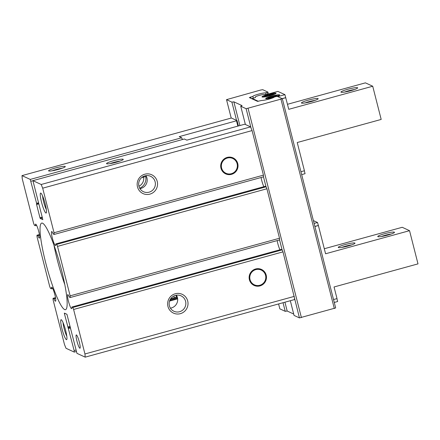 <?xml version="1.0" encoding="UTF-8"?>
<svg xmlns="http://www.w3.org/2000/svg" width="440" height="440" viewBox="0 0 440 440"><rect width="100%" height="100%" fill="white"/><g stroke="black" fill="none" stroke-linecap="round" stroke-linejoin="round"><path stroke-width="0.66" d="M265.997 275.165A8.635 8.47 114.8 0 0 250.08 273.873A8.635 8.47 114.8 0 0 263.186 283.976A8.635 8.47 114.8 0 0 265.997 275.165M254.117 285.252A8.635 8.47 114.8 0 0 265.942 275.138A8.635 8.47 114.8 0 0 261.36 269.577M237.562 163.592A8.635 8.47 114.8 0 0 221.639 162.305A8.635 8.47 114.8 0 0 234.746 172.409A8.635 8.47 114.8 0 0 237.562 163.592M225.676 173.679A8.635 8.47 114.8 0 0 237.501 163.57A8.635 8.47 114.8 0 0 232.925 158.01M36.619 225.379L35.354 225.726L34.397 225.286L33.594 223.295L22.248 178.794L22 175.615L231.385 118.008L237.05 120.626L238.409 125.956M22 175.615L30.25 179.427L36.608 203.313L36.581 204.468L39.969 217.751L40.255 218.471L42.829 219.659L32.928 180.664L184.371 139.001L186.835 140.145L244.129 124.383L244.899 124.256L250.58 126.885L252.071 130.576L263.434 175.148L263.56 176.825L54.181 234.427L53.218 233.987A7.255 1.084 74.6 0 0 51.667 231.561A7.255 1.084 74.6 0 0 52.547 238.838A7.255 1.084 74.6 0 0 55.517 245.542A7.255 1.084 74.6 0 0 55.754 243.947L265.139 186.34L266.101 186.786L266.904 188.771L279.516 238.238L279.642 239.916L70.257 297.517L69.3 297.077A7.255 1.084 74.6 0 0 67.749 294.652A7.255 1.084 74.6 0 0 68.629 301.928A7.255 1.084 74.6 0 0 71.599 308.632A7.255 1.084 74.6 0 0 71.836 307.038L281.221 249.431L282.183 249.876L282.986 251.862L299.442 317.906L335.659 307.945L282.332 98.747L277.162 96.355L274.434 96.949A6.908 0.858 -14.3 0 1 268.972 99.127A6.908 0.858 -14.3 0 1 261.685 100.458L257.548 101.371L249.332 97.57L252.857 96.377L253.308 98.148M71.836 307.038L72.798 307.483L73.601 309.469L84.948 353.969L85.195 357.148L294.58 299.547L294.498 298.496M85.195 357.148L76.945 353.337L70.659 328.9M169.543 301.076L177.645 298.848M75.851 350.108L74.146 350.576L64.427 313.715L64.367 313.11L66.935 314.292L70.675 328.906M175.978 295.257A10.362 10.164 -65.2 0 1 176.341 297.143L177.227 296.895M170.737 298.683L176.341 297.143M74.146 350.576L74.267 352.099L76.225 351.56M74.267 352.099L66.011 348.282L64.488 344.514L53.147 300.014L53.015 298.337L55.506 297.649M48.703 170.962A8.635 1.073 -14.3 0 0 57.305 169.708A8.635 1.073 -14.3 0 0 65.263 166.711A8.635 1.073 -14.3 0 0 56.667 167.662A8.635 1.073 -14.3 0 0 48.664 170.946A8.635 1.073 -14.3 0 0 48.703 170.962M237.05 120.626L179.229 136.626L181.693 137.764L30.25 179.427M30.976 181.231L32.934 180.691M182.413 139.541L181.693 137.764M36.669 203.918L38.462 203.429L36.68 203.913M139.722 188.232A10.362 10.164 114.8 0 0 145.706 176.512M141.631 177.634L146.333 176.341M123.123 159.242A8.635 1.073 165.7 0 1 123.228 159.522A8.635 1.073 165.7 0 1 115.159 162.541A8.635 1.073 165.7 0 1 106.623 163.752A8.635 1.073 165.7 0 1 113.476 160.776A8.635 1.073 165.7 0 1 123.123 159.242M32.928 180.664L41.195 184.487L250.58 126.885M84.948 353.969L294.327 296.368M53.015 298.337L53.977 298.782L55.616 298.331M53.977 298.782A7.255 1.084 74.6 0 0 55.528 301.202A7.255 1.084 74.6 0 0 54.648 293.925A7.255 1.084 74.6 0 0 51.678 287.221A7.255 1.084 74.6 0 0 51.436 288.816L52.701 288.47M51.436 288.816L50.474 288.376L49.676 286.385L37.065 236.924L36.933 235.246L39.424 234.559M36.933 235.246L37.895 235.691L39.534 235.24M35.354 225.726A7.255 1.084 74.6 0 1 35.596 224.131A7.255 1.084 74.6 0 1 38.566 230.835A7.255 1.084 74.6 0 1 39.446 238.112A7.255 1.084 74.6 0 1 37.895 235.691M41.195 184.487L42.686 188.183L252.071 130.576M237.754 163.565A8.806 8.641 114.8 0 0 223.295 159.693A8.806 8.641 114.8 0 0 227.029 174.361A8.806 8.641 114.8 0 0 237.754 163.565M157.234 181.451A10.362 10.164 114.8 0 0 140.217 176.902A10.362 10.164 114.8 0 0 144.617 194.156A10.362 10.164 114.8 0 0 157.234 181.451M42.686 188.183L54.049 232.755L263.434 175.148M54.049 232.755L54.181 234.427M263.874 186.692A7.255 1.084 74.6 0 1 261.074 177.507M55.754 243.947L56.716 244.393L266.101 186.786M56.716 244.393L57.519 246.378L266.904 188.771M57.519 246.378L70.131 295.845L279.516 238.238M70.131 295.845L70.257 297.517M279.956 249.782A7.255 1.084 74.6 0 1 277.156 240.598M72.798 307.483L282.183 249.876M73.601 309.469L282.986 251.862M266.195 275.132A8.806 8.641 114.8 0 0 251.73 271.266A8.806 8.641 114.8 0 0 255.47 285.929A8.806 8.641 114.8 0 0 266.195 275.132M167.948 306.427A10.362 10.164 -65.2 0 1 180.565 293.722A10.362 10.164 -65.2 0 1 184.965 310.976A10.362 10.164 -65.2 0 1 167.948 306.427M76.445 334.945A6.908 1.034 74.6 0 1 79.244 341.732A6.908 1.034 74.6 0 1 79.97 348.243A6.908 1.034 74.6 0 1 77.143 341.858A6.908 1.034 74.6 0 1 76.302 334.923A6.908 1.034 74.6 0 1 76.445 334.945M66.369 339.658A10.362 1.551 -105.4 0 0 66.77 339.51A10.362 1.551 -105.4 0 0 65.324 329.285A10.362 1.551 -105.4 0 0 61.336 319.759A10.362 1.551 -105.4 0 0 61.969 328.724A10.362 1.551 -105.4 0 0 66.369 339.658M40.827 193.105A10.362 1.551 74.6 0 1 40.876 193.132A10.362 1.551 74.6 0 1 44.858 202.653A10.362 1.551 74.6 0 1 46.31 212.878A10.362 1.551 74.6 0 1 41.91 203.61A10.362 1.551 74.6 0 1 40.827 193.105M42.592 223.212A44.891 6.716 74.6 0 1 60.803 267.322A44.891 6.716 74.6 0 1 65.505 309.666A44.891 6.716 74.6 0 1 47.124 268.163A44.891 6.716 74.6 0 1 41.69 223.097A44.891 6.716 74.6 0 1 42.592 223.212M62.079 168.278A7.139 0.886 -14.3 0 0 52.212 170.791M110.171 163.603A7.139 0.886 165.7 0 1 120.043 161.084M139.942 188.612A8.492 8.327 114.8 0 0 145.937 175.643M155.122 181.792A8.492 8.327 114.8 0 0 139.464 180.521A8.492 8.327 114.8 0 0 152.35 190.454A8.492 8.327 114.8 0 0 155.122 181.792M169.4 305.784A8.492 8.327 -65.2 0 1 181.06 295.851A8.492 8.327 -65.2 0 1 185.053 307.048A8.492 8.327 -65.2 0 1 169.4 305.784M176.413 295.185A8.492 8.327 -65.2 0 1 170.412 308.154M138.936 186.252A8.492 8.327 114.8 0 0 143.632 177.084M173.96 295.944A8.492 8.327 -65.2 0 1 174.218 297.726M64.785 284.526A44.891 6.716 74.6 0 1 53.933 245.069M46.327 209.545A8.492 1.271 74.6 0 1 42.598 195.982M63.058 322.614A8.492 1.271 -105.4 0 0 66.792 336.177M236.517 120.863L237.853 126.11M278.591 303.941L279.84 308.847L285.23 311.333L287.177 311.025L293.706 314.039M283.036 302.72L285.23 311.333M290.312 300.718L294.058 315.414L299.442 317.906M252.857 96.377A6.908 0.858 -14.3 0 1 258.319 94.199A6.908 0.858 -14.3 0 1 265.606 92.868L267.905 92.076L262.735 89.689L260.777 90.002L226.518 99.649L231.907 102.141L233.855 101.827L242.077 105.628L240.735 106.222L246.12 108.713L251.048 128.046M240.735 106.222L245.388 124.482M263.489 176.847L266.007 186.742M246.12 108.713L282.332 98.747M280.984 99.341L334.312 308.539M265.606 92.868L266.057 94.633L264.555 94.468A4.906 0.605 -14.3 0 0 259.226 95.403A4.906 0.605 -14.3 0 0 255.338 97.004L255.404 97.57L252.181 98.456L252.302 98.945M266.954 92.499L267.41 94.27M267.905 92.076L268.395 93.995M226.518 99.649L231.209 118.058M231.907 102.141L236.561 120.401M233.855 101.827L239.899 125.543M284.933 302.198L287.177 311.025M279.571 239.938L282.09 249.832M248.078 108.4L301.4 317.592M237.122 163.735A8.146 7.992 114.8 0 0 223.746 160.16A8.146 7.992 114.8 0 0 227.205 173.723A8.146 7.992 114.8 0 0 237.122 163.735M265.562 275.308A8.146 7.992 114.8 0 0 252.186 271.728A8.146 7.992 114.8 0 0 255.646 285.291A8.146 7.992 114.8 0 0 265.562 275.308M277.75 96.63L284.922 94.655L277.86 91.394L266.074 94.633M284.922 94.655L288.767 109.324L372.719 86.229L381.183 119.433L297.231 142.527L304.425 170.753L300.933 171.715M301.675 174.62L305.063 173.685L304.326 170.781M372.719 86.229L365.415 82.852L287.485 104.291M282.211 98.692L285.802 97.702M282.09 98.632L285.681 97.647M252.181 98.456L258.368 101.316M262.114 96.982A7.255 0.896 -14.3 0 0 269.781 95.81A7.255 0.896 -14.3 0 0 276.056 93.286A7.255 0.896 -14.3 0 0 268.807 94.21A7.255 0.896 -14.3 0 0 262.004 96.872A7.255 0.896 -14.3 0 0 262.114 96.982M277.162 96.36A7.255 0.896 -14.3 0 0 279.708 94.974A7.255 0.896 -14.3 0 0 272.459 95.898A7.255 0.896 -14.3 0 0 265.656 98.56A7.255 0.896 -14.3 0 0 265.766 98.67A7.255 0.896 -14.3 0 0 273.889 97.378M301.576 103.109A8.635 1.073 -14.3 0 0 310.178 101.849A8.635 1.073 -14.3 0 0 318.137 98.857A8.635 1.073 -14.3 0 0 309.54 99.803A8.635 1.073 -14.3 0 0 301.538 103.087A8.635 1.073 -14.3 0 0 301.576 103.109M341.083 92.235A8.635 1.073 -14.3 0 0 349.685 90.981A8.635 1.073 -14.3 0 0 357.643 87.989A8.635 1.073 -14.3 0 0 349.047 88.935A8.635 1.073 -14.3 0 0 341.044 92.219A8.635 1.073 -14.3 0 0 341.083 92.235M354.459 89.551A7.139 0.886 -14.3 0 0 344.591 92.07M314.952 100.419A7.139 0.886 -14.3 0 0 305.085 102.938M276.589 96.448A6.562 0.814 -14.3 0 0 279.037 95.145A6.562 0.814 -14.3 0 0 272.481 95.981A6.562 0.814 -14.3 0 0 266.321 98.389A6.562 0.814 -14.3 0 0 266.426 98.489A6.562 0.814 -14.3 0 0 274.164 97.213M277.151 95.678L273.438 96.366L272.443 96.195L270.864 96.674L271.398 96.927L271.079 97.07L267.883 97.993L271.92 97.168L272.921 97.339L274.5 96.861L273.966 96.608L274.285 96.465L277.151 95.678M273.372 97.213L272.239 97.317M262.774 96.8A6.562 0.814 -14.3 0 0 269.709 95.744A6.562 0.814 -14.3 0 0 275.385 93.456A6.562 0.814 -14.3 0 0 268.829 94.292A6.562 0.814 -14.3 0 0 262.669 96.701A6.562 0.814 -14.3 0 0 262.774 96.8M273.818 93.847L269.786 94.677L268.791 94.507L267.212 94.985L267.746 95.238L267.427 95.381L264.231 96.305L268.268 95.48L269.269 95.651L270.848 95.172L270.303 94.913L270.633 94.776L273.818 93.847M269.72 95.524L268.587 95.629M333.52 299.558L337.013 298.595L334.048 286.974L418 263.879L409.536 230.67L325.584 253.77L318.389 225.544L314.897 226.501M334.257 302.462L337.651 301.527L336.914 298.623M313.39 220.594L317.51 222.497L318.389 225.544M324.302 248.732L402.232 227.293L409.536 230.67M318.269 225.489L314.875 226.419M317.51 222.497L314.116 223.432M338.393 247.549A8.635 1.073 165.7 0 1 338.355 247.533A8.635 1.073 165.7 0 1 346.357 244.25A8.635 1.073 165.7 0 1 354.959 243.298A8.635 1.073 165.7 0 1 346.995 246.296A8.635 1.073 165.7 0 1 338.393 247.549M377.9 236.681A8.635 1.073 165.7 0 1 377.861 236.665A8.635 1.073 165.7 0 1 385.864 233.382A8.635 1.073 165.7 0 1 394.466 232.43A8.635 1.073 165.7 0 1 386.502 235.428A8.635 1.073 165.7 0 1 377.9 236.681M381.409 236.511A7.139 0.886 165.7 0 1 391.276 233.998M341.902 247.379A7.139 0.886 165.7 0 1 351.775 244.865M64.427 313.715L65.219 313.5M67.815 326.997L70.12 326.365M68.101 327.718L70.312 327.113M170.143 299.645L177.441 297.638M68.228 327.778L70.334 327.195M170.088 299.75L177.463 297.721M68.519 328.499L70.526 327.943M169.686 300.663L177.606 298.485M36.608 203.313L38.313 202.84M36.581 204.468L38.588 203.918M39.969 217.751L42.273 217.118M40.255 218.471L42.465 217.866M250.674 96.976L251.02 98.351M273.983 96.575L273.906 96.288M273.636 97.141L273.438 96.366M273.163 97.119L272.91 96.118M272.696 97.191L272.443 96.195M271.277 96.872L271.189 96.542M274.071 97.02L273.966 96.608L274.065 97.026M270.331 94.886L270.254 94.6M269.984 95.453L269.786 94.677M269.511 95.431L269.258 94.43M269.044 95.502L268.791 94.507M267.625 95.183L267.537 94.853M267.822 95.552L267.751 95.255M279.136 95.519L279.037 95.145M266.42 98.758L266.321 98.389M275.478 93.83L275.385 93.456M262.763 97.07L262.669 96.701M267.828 95.546L267.751 95.243"/></g></svg>
